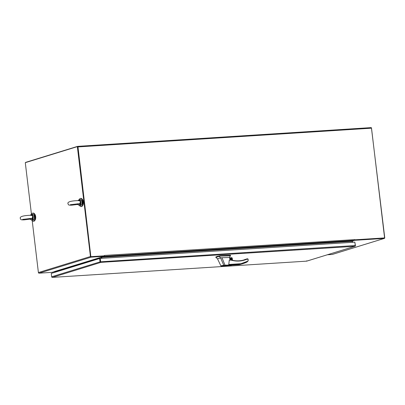 <?xml version="1.0" encoding="UTF-8"?>
<svg xmlns="http://www.w3.org/2000/svg" width="405" height="405" viewBox="0 0 405 405"><rect width="100%" height="100%" fill="white"/><g stroke="black" fill="none" stroke-linecap="round" stroke-linejoin="round"><path stroke-width="0.61" d="M352.183 241.122L354.831 240.302L384.244 238.423A0.668 0.582 -107.1 0 0 384.75 237.73L371.425 127.853M77.664 146.357L371.122 127.621A0.668 0.319 86.3 0 1 371.157 127.615A0.668 0.319 86.3 0 1 371.512 128.182L384.593 237.912L354.841 239.861L384.234 237.983M327.392 254.77L332.196 254.461A0.668 0.582 72.9 0 0 332.424 254.391M352.173 241.142L352.426 241.157M352.446 242.317L352.502 241.137M54.543 271.527L104.186 256.309L91.11 257.145A0.668 0.582 -107.1 0 1 90.447 256.522L77.34 146.63L25.292 162.668L31.463 214.387M90.831 256.497L77.73 146.605L77.34 146.63M32.208 220.649L38.399 272.56A0.668 0.582 72.9 0 0 39.062 273.178L52.139 272.347L54.624 271.578M91.054 256.704L104.136 255.869L104.186 256.309M101.473 257.145A0.668 0.582 -107.1 0 1 101.544 257.383L101.655 258.329L101.544 257.383A0.668 0.319 86.3 0 1 101.539 257.124M100.931 257.185L101.154 257.408L54.69 271.725L54.467 271.512M54.69 271.725L54.761 272.337M101.27 258.355L101.154 257.408M82.671 205.517A3.498 1.676 -93.7 0 0 83.369 201.928A3.498 1.676 -93.7 0 0 82.266 199.245M79.572 205.477A4.08 1.954 -93.7 0 0 81.015 206.565A4.08 1.954 -93.7 0 0 81.238 206.525A4.08 1.954 -93.7 0 0 82.686 202.135A4.08 1.954 -93.7 0 0 80.494 198.42A4.08 1.954 -93.7 0 0 80.276 198.46A4.08 1.954 -93.7 0 0 79.198 199.68M81.015 206.565L81.486 206.535A4.08 1.954 -93.7 0 0 81.704 206.494A4.08 1.954 -93.7 0 0 83.157 202.105A4.08 1.954 -93.7 0 0 80.965 198.389L80.494 198.42M34.982 220.214A3.498 1.676 -93.7 0 0 35.686 216.619A3.498 1.676 -93.7 0 0 34.582 213.941M32.856 217.348A1.458 0.699 86.3 0 1 32.84 216.842M31.884 220.173A4.08 1.954 -93.7 0 0 33.326 221.257A4.08 1.954 -93.7 0 0 33.549 221.216A4.08 1.954 -93.7 0 0 35.002 216.827A4.08 1.954 -93.7 0 0 32.81 213.116A4.08 1.954 -93.7 0 0 32.587 213.157A4.08 1.954 -93.7 0 0 31.514 214.377M33.326 221.257L33.797 221.226A4.08 1.954 -93.7 0 0 34.02 221.186A4.08 1.954 -93.7 0 0 35.468 216.802A4.08 1.954 -93.7 0 0 33.276 213.086L32.81 213.116M100.541 262.101L100.025 258.486L100.425 261.858M355.074 245.891L354.82 246.306L355.185 246.098A0.668 0.319 -93.7 0 0 355.246 245.536L354.846 242.165L100.232 258.42L100.632 261.797A0.668 0.319 86.3 0 1 100.572 262.354L100.329 262.389A0.668 0.582 -107.1 0 1 100.035 261.883L99.635 258.511L51.263 273.416L51.663 276.787A0.668 0.582 72.9 0 0 51.956 277.298L52.432 277.379L52.088 277.05M306.701 260.795L306.656 261.144L354.815 246.306A0.668 0.319 -93.7 0 0 354.82 246.306A0.668 0.582 -107.1 0 1 354.815 246.306L100.329 262.389M100.587 262.465L52.432 277.379L306.656 261.144L52.361 277.384M354.851 242.215L355.428 245.577A0.668 0.582 -107.1 0 1 355.261 246.113L354.82 246.306L355.205 246.048M99.635 258.511L100.232 258.42M229.939 259.489L230.749 259.98C231.741 259.286 231.67 258.663 230.526 258.112L229.812 259.114M244.888 259.549L243.516 260.081A29.919 26.092 72.9 0 0 244.888 259.549L246.61 259.018A29.919 26.092 -107.1 0 1 244.382 259.833C239.988 261.164 235.492 261.184 230.906 259.883A0.876 0.764 72.9 0 0 230.349 258.218A0.876 0.764 72.9 0 0 229.843 258.846M230.566 255.813L220.305 256.081L215.865 257.367L217.5 258.805L220.938 265.974L221.408 266.212L231.118 265.402L231.67 264.89L228.779 264.475L229.25 260.223L230.956 260.111L229.716 259.944M230.197 255.57C230.82 255.363 230.723 255.251 229.913 255.226L220.259 255.717L217.12 256.436L215.819 256.998L215.865 257.367L215.814 257.008M230.141 258.324A0.876 0.764 -107.1 0 1 230.678 259.883M225.226 265.736L222.365 265.918L225.413 265.634M229.397 257.479L221.986 257.737L224.998 265.164L231.685 264.931M221.986 257.737L220.583 257.858L223.803 265.331L230.303 265.275C233.184 265.133 229.372 265.665 228.597 265.675L222.38 265.989M229.448 257.539L230.607 255.352M219.145 256.294L220.583 257.858L217.5 258.805M229.605 258.036L231.341 257.924L231.599 260.076M230.081 259.645A0.876 0.764 72.9 0 0 230.48 259.894M238.95 264.313L239.223 264.662L238.95 264.313L239.223 264.662L240.813 264.171L240.934 263.701L248.062 261.053L247.992 259.073L246.842 259.24L246.984 258.861L246.842 259.24C241.755 261.357 236.459 261.65 230.956 260.111M221.469 266.212L221.206 266.06C220.578 265.888 221.444 265.645 223.803 265.331L223.818 265.564C221.707 265.847 220.922 266.065 221.469 266.212L222.527 266.196M224.891 265.467L223.818 265.564M231.27 257.808L229.569 257.914L231.665 257.681L231.959 260.162M232.156 260.212L231.665 257.681M231.857 257.671L232.242 258.228L232.435 260.273M247.713 258.815L247.84 259.175L247.713 258.815L247.025 258.856M229.908 264.87L240.813 264.171A34.501 30.086 72.9 0 0 243.121 263.574A34.501 30.086 72.9 0 0 246.984 262.04L248.068 261.058L248.184 260.243L248.042 259.063L246.913 258.876M246.984 262.04L241.527 264.065A34.501 30.086 -107.1 0 1 239.223 264.662L231.665 265.148L239.198 264.667L241.527 264.065M54.645 271.603L52.366 272.307A0.668 0.319 86.3 0 1 52.331 272.312A0.668 0.319 86.3 0 1 52.27 272.302M25.561 162.587A0.668 0.319 86.3 0 1 25.753 162.334L77.593 146.362A0.668 0.319 86.3 0 1 77.628 146.357A0.668 0.319 86.3 0 1 77.983 146.924L90.862 256.719L77.659 146.797M352.269 242.332L352.228 241.076L354.603 240.342A0.668 0.319 -93.7 0 0 354.836 239.588L104.419 255.439L104.136 255.869L90.862 256.719M104.343 255.808L91.069 256.654M354.836 239.588L354.841 239.846M384.593 237.912L354.988 239.8M104.434 255.575A0.668 0.319 86.3 0 1 104.201 256.335L101.827 257.064L101.868 258.319M77.952 204.495L77.471 204.464M79.512 203.831L80.453 202.044L79.957 201.052C79.582 200.637 78.408 200.51 76.424 200.672C70.257 201.047 67.427 202.044 67.939 203.659C68.647 204.525 67.402 205.37 72.105 205.143L77.466 204.464L77.699 203.806L79.836 203.912L80.56 202.141L80.16 201.26M80.737 204.383L80.919 202.151L80.236 200.181L79.937 200.278L80.56 202.141L80.418 204.328L80.737 204.383A2.916 1.397 86.3 0 1 79.739 205.477L78.484 204.925A2.658 1.276 -93.7 0 0 80.074 204.262L77.699 203.806L78.373 204.783A2.658 1.276 -93.7 0 0 78.484 204.925L77.466 204.464M78.778 200.652L79.618 200.424L79.75 200.92M79.456 200.753L79.152 200.829M79.836 203.912L80.418 204.328M80.919 202.151L80.56 202.141M78.023 200.617L78.195 200.369A2.658 1.276 -93.7 0 1 79.618 200.424L79.937 200.278M31.468 215.526L32.547 214.873L33.23 216.842L33.048 219.075L32.385 218.953A2.658 1.276 86.3 0 1 30.8 219.616L30.011 218.498L32.385 218.953L32.147 218.604L30.011 218.498L29.757 219.161L30.269 219.186M31.828 218.523L32.764 216.736L32.268 215.749C31.894 215.333 30.719 215.202 28.74 215.364C22.569 215.744 19.739 216.741 20.25 218.356C20.959 219.216 19.713 220.062 24.416 219.839L29.757 219.161M32.268 215.749L32.845 217.1M30.334 215.308L30.507 215.065A2.658 1.276 86.3 0 1 31.929 215.121L31.094 215.349M32.734 219.024L32.871 216.837L33.23 216.842M32.147 218.604L32.871 216.837L32.476 215.951M31.772 215.45L32.061 215.617M32.248 214.974L32.871 216.837M384.244 238.423L332.196 254.461M91.11 257.145L39.062 273.178M90.447 256.522L38.399 272.56M100.035 261.883L51.663 276.787M355.246 245.536L100.632 261.797M230.906 259.883L229.67 259.949M228.779 264.475L240.934 263.701M219.783 256.157L219.738 255.788M220.305 256.081L220.259 255.717M229.959 255.595L229.913 255.226M230.703 259.858L230.536 258.461M244.382 259.833A29.919 26.092 -107.1 0 1 230.931 259.904M232.242 258.081L232.505 260.288L232.242 258.228M246.984 258.861L244.878 259.554M247.992 259.073L247.779 258.82M77.983 146.924L371.512 128.182M104.201 256.335L354.603 240.342M101.827 257.064L352.228 241.076M352.153 241.329L101.751 257.317M80.367 199.599C81.44 199.938 81.997 200.769 82.038 202.09C82.321 203.705 81.891 204.814 80.737 205.416A2.916 1.397 -93.7 0 0 81.911 202.085A2.916 1.397 -93.7 0 0 80.367 199.599L79.37 199.66A2.916 1.397 86.3 0 1 80.236 200.181M81.233 200.121A2.683 1.286 86.3 0 1 82.007 202.085A2.683 1.286 86.3 0 1 81.532 204.783M33.048 220.107C33.828 220.315 34.263 219.206 34.349 216.786C34.309 215.46 33.752 214.63 32.678 214.291A2.916 1.397 86.3 0 1 34.228 216.781A2.916 1.397 86.3 0 1 33.048 220.107L32.056 220.173A2.916 1.397 -93.7 0 0 33.048 219.075M34.319 216.776A2.683 1.286 -93.7 0 0 33.549 214.812M32.547 214.873A2.916 1.397 -93.7 0 0 31.681 214.356L32.678 214.291M33.843 219.48A2.683 1.286 -93.7 0 0 34.324 216.802M384.36 238.403L332.313 254.441M306.737 261.134L354.967 246.27M229.453 257.514L230.192 260.01M230.688 259.873L230.516 258.451M371.157 127.615L77.628 146.357M70.313 204.712L78.529 203.735M80.737 205.416L79.739 205.477M80.251 201.391L80.534 202.409L79.957 201.052M80.215 203.305L80.387 203.001L80.215 203.305M79.37 199.66L78.195 200.369M30.846 218.427L22.624 219.409M32.704 217.698L32.527 217.996L32.704 217.698M32.562 216.088L32.835 216.786M30.638 219.439L29.783 219.161M30.8 219.616L32.056 220.173M30.507 215.065L31.681 214.356"/></g></svg>
